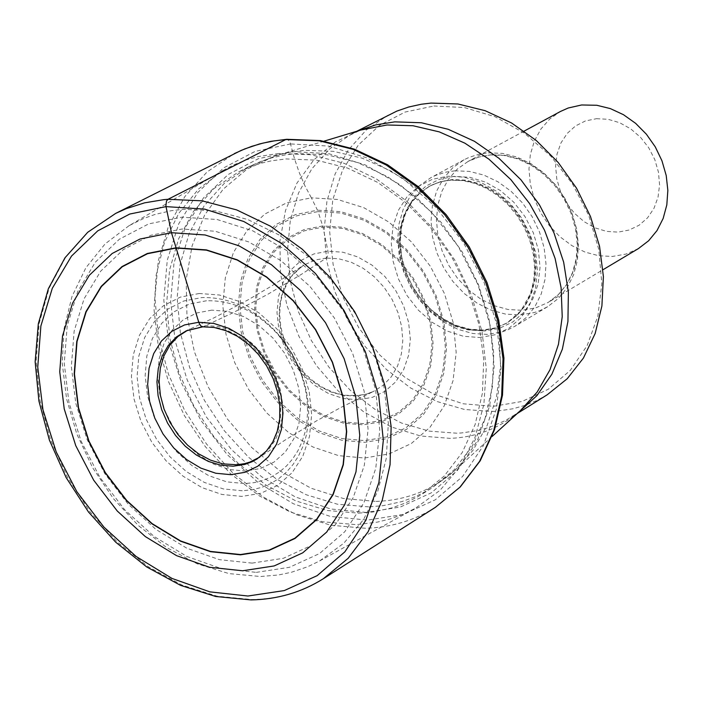 <?xml version="1.0" encoding="UTF-8"?>
<svg xmlns="http://www.w3.org/2000/svg" width="703" height="703" viewBox="0 0 703 703"><rect width="100%" height="100%" fill="white"/><g stroke="black" fill="none" stroke-linecap="round" stroke-linejoin="round"><path stroke-width="0.53" stroke-dasharray="3.52 2.64" d="M366.193 512.443L330.515 508.946L295.067 496.81L261.534 476.704L231.498 449.648L206.357 416.949L187.288 380.182L175.196 341.052L170.671 301.411L173.975 263.15L185.03 228.106L203.387 198.035L228.22 174.476L258.396 158.693L292.457 151.593L328.696 153.658L365.261 164.906L400.253 184.836L431.783 212.455L458.171 246.358L477.987 284.733L490.193 325.542L494.156 366.615L489.727 405.772L477.214 440.992L457.363 470.492L431.273 492.847L400.35 507.03L366.193 512.443M285.796 139.554L287.835 139.554L289.961 141.997L294.539 158.904L299.373 172.912L304.997 185.944L311.35 197.824L286.762 202.789L264.899 214.02L246.841 230.9L233.44 252.544L225.303 277.834L222.798 305.515L225.988 334.241L234.714 362.616L248.537 389.286L266.78 412.969L288.59 432.521L312.923 446.994L338.609 455.649L364.409 458.013L389.058 453.927L411.299 443.531L430.008 427.275L444.191 405.93L453.084 380.543L456.177 352.396L453.277 322.932L444.498 293.678L430.289 266.173L411.387 241.867L388.803 222.016L363.715 207.64L337.44 199.45L311.35 197.824L317.466 210.171L295.524 214.564L275.989 224.547L259.838 239.582L247.834 258.88L240.54 281.455L238.264 306.183L241.094 331.842L248.88 357.203L261.226 381.035L277.536 402.186L297.035 419.647L318.784 432.547L341.737 440.245L364.778 442.319L386.764 438.628L406.606 429.305L423.276 414.761L435.904 395.701L443.804 373.056L446.537 347.959L443.936 321.71L436.115 295.655L423.452 271.156L406.624 249.503L386.509 231.805L364.163 218.984L340.744 211.656L317.466 210.171L318.064 211.594L296.402 215.918L277.131 225.768L261.191 240.602L249.345 259.635L242.14 281.912L239.899 306.306L242.693 331.623L250.365 356.649L262.553 380.165L278.643 401.044L297.887 418.267L319.347 430.992L341.992 438.584L364.725 440.623L386.43 436.976L406 427.776L422.441 413.426L434.893 394.62L442.688 372.274L445.386 347.519L442.811 321.623L435.095 295.919L422.608 271.762L406.009 250.4L386.167 232.939L364.119 220.285L341.025 213.062L318.064 211.594L322.668 225.944L303.854 229.661L287.105 238.176L273.23 251.033L262.904 267.553L256.604 286.903L254.627 308.107L257.043 330.138L263.713 351.904L274.311 372.362L288.318 390.517L305.058 405.49L323.731 416.536L343.424 423.109L363.187 424.849L382.037 421.642L399.014 413.61L413.267 401.114L424.05 384.769L430.79 365.367L433.11 343.89L430.869 321.429L424.164 299.153L413.338 278.203L398.952 259.679L381.755 244.539L362.643 233.545L342.607 227.245L322.668 225.944L322.976 227.131L304.39 230.804L287.843 239.213L274.135 251.911L263.933 268.23L257.711 287.342L255.751 308.292L258.133 330.05L264.723 351.562L275.189 371.773L289.03 389.708L305.577 404.497L324.021 415.411L343.477 421.897L362.994 423.61L381.615 420.438L398.39 412.503L412.468 400.165L423.118 384.014L429.761 364.848L432.055 343.635L429.841 321.456L423.215 299.443L412.529 278.757L398.32 260.462L381.334 245.505L362.458 234.644L342.66 228.422L322.976 227.131L328.099 251.779L327.976 255.312L326.675 257.825L301.666 274.17L267.781 294.302L232.825 312.844L203.035 326.816M433.9 105.995L464.393 107.55L495.053 116.716L524.28 133.078L550.537 155.838L572.435 183.817L588.789 215.549L598.754 249.363L601.83 283.476L597.884 316.095L587.181 345.542L570.326 370.34L548.261 389.269L522.136 401.439L493.304 406.334L463.215 403.786L433.338 393.996L405.13 377.502L379.91 355.129L358.89 327.976L343.046 297.343L333.143 264.697L329.663 231.577L332.818 199.582L342.51 170.267L358.31 145.082L379.523 125.336L405.13 112.049L433.9 105.995M547.224 394.77L536.363 400.719L524.886 405.403L512.9 408.786L496.292 411.229L492.056 411.466L464.472 409.471L436.941 401.501L410.526 387.924L386.228 369.286L364.98 346.324L347.563 319.927L334.646 291.104L326.719 260.936L324.101 230.575L326.93 201.199L335.129 173.931L348.416 149.862L366.325 129.967L388.197 115.081M358.592 513.155L373.056 511.977L391.694 507.961L405.025 503.146L417.67 496.81L421.712 494.376L444.129 476.142L462.179 452.591L475.131 424.55L482.434 393.047L483.743 359.277L478.98 324.54L468.286 290.19L452.073 257.588L430.965 228L405.816 202.605L377.608 182.367L347.458 168.052L316.552 160.161L286.086 158.94L271.762 160.759L261.34 163.149L251.261 166.391L238.414 172.015L213.686 188.799L193.51 211.383L178.624 238.818L169.564 269.97L166.611 303.608L169.836 338.415L179.08 373.073L193.966 406.264L213.923 436.739L238.203 463.33L265.901 485.026L295.963 500.958L327.264 510.483L358.592 513.155M278.88 153.447L257.825 156.646L245.725 160.108L234.125 164.704L223.088 170.407L198.51 189.045L178.738 213.387L164.458 242.447L156.154 275.075L154.071 310.005L158.245 345.946L168.474 381.562L184.371 415.552L205.346 446.677L230.637 473.778L259.328 495.87L290.374 512.083L322.642 521.775L354.936 524.526L359.523 524.333L377.573 522.074L390.657 518.814L403.25 514.236L415.262 508.366L440.008 490.325L460.219 466.353L475.061 437.319L483.884 404.322L486.265 368.644L482.065 331.702L471.414 294.988L454.727 259.987L432.661 228.132L406.141 200.724L376.246 178.843L344.198 163.342L311.306 154.783L278.88 153.447M129.036 225.698L105.055 243.95L85.819 267.878L71.996 296.499L64.061 328.688L62.242 363.205L66.565 398.759L76.829 434.023L92.638 467.723L113.403 498.612L138.386 525.572L166.664 547.584L197.218 563.806L228.923 573.595L260.602 576.513L278.423 574.984L291.367 572.286L307.914 566.653L319.645 560.924L343.793 543.243L363.451 519.684L377.81 491.089L386.246 458.541L388.346 423.303L383.987 386.773L373.302 350.419L356.711 315.735L334.883 284.117L308.705 256.859L279.249 235.048L247.737 219.521L215.434 210.847L183.632 209.318L171.137 210.733L155.064 214.433L143.544 218.528L129.036 225.698L223.088 170.407M455.069 170.803L445.966 172.112L435.623 175.407L430.763 177.745L419.383 185.803L410.086 196.453L403.223 209.283L399.04 223.782L397.687 239.38L399.216 255.479L403.557 271.446L410.534 286.675L419.884 300.585L431.247 312.65L444.191 322.396L458.224 329.435L472.803 333.503L487.364 334.408L501.88 331.965L507.751 329.874L515.15 326.139L526.002 317.765L534.807 306.895L541.24 293.924L545.01 279.355L545.985 263.739L544.104 247.676L539.438 231.797L532.162 216.709L522.566 203.009L511.011 191.216L497.961 181.805L483.919 175.117L469.437 171.409L455.069 170.803M488.251 152.832L502.531 153.395L516.925 157.041L530.87 163.641L543.823 172.947L555.273 184.608L564.79 198.176L571.987 213.114L576.592 228.853L578.42 244.776L577.427 260.259L573.639 274.706L567.224 287.58L558.437 298.38L547.637 306.71L540.273 310.427L534.438 312.51L520 314.97L505.527 314.1L491.037 310.111L477.109 303.151L464.261 293.52L452.987 281.587L443.725 267.817L436.818 252.72L432.538 236.902L431.053 220.944L432.433 205.478L436.625 191.093L443.479 178.351L452.75 167.771L464.077 159.766L468.91 157.437L479.2 154.142L488.251 152.832M638.421 248.59L625.96 254.082L612.366 256.463L598.719 255.743L585.072 252.096L571.97 245.672L559.896 236.735L549.333 225.628L540.66 212.781L534.227 198.694L530.282 183.896L528.972 168.966L530.352 154.467L534.385 140.969L540.923 129.001L549.72 119.035L560.449 111.469M596.46 118.693L608.077 119.29L619.677 122.726L630.679 128.834L640.521 137.305L648.693 147.709L654.783 159.528L658.465 172.147L659.572 184.924L658.034 197.209L653.957 208.369L647.542 217.86L639.132 225.206L629.15 230.03L618.104 232.122L606.548 231.384L595.054 227.86L584.202 221.735L574.509 213.317L566.46 203.026L560.449 191.365L556.776 178.913L555.607 166.277L557.022 154.08L560.959 142.937L567.224 133.394L575.511 125.942L585.423 120.951L596.46 118.693M115.705 213.387L88.086 232.052L65.625 257.324L49.148 288.116L39.219 323.16L36.143 361.07L39.983 400.359L50.537 439.533L67.391 477.109L89.887 511.687L117.19 541.943L148.28 566.732L181.998 585.072L217.078 596.188L252.157 599.58C278.291 599.079 302.035 592.102 323.406 578.674M435.421 507.302C414.339 520.554 390.973 527.54 365.305 528.261L330.867 525.255L296.499 514.728L263.502 497.162L233.141 473.286L206.541 444.05L184.704 410.57L168.439 374.119L158.377 336.078L154.924 297.861L158.254 260.954L168.307 226.779L184.757 196.708L207.034 171.971L234.31 153.623M290.629 143.939L255.136 151.382L223.695 167.868L197.833 192.455L178.738 223.818L167.244 260.338L163.817 300.207L168.544 341.491L181.154 382.247L201.014 420.552L227.192 454.604L258.467 482.794L293.397 503.761L330.322 516.433L367.502 520.106L403.118 514.499L435.368 499.754L462.592 476.476L483.312 445.737L496.388 409.014L501.028 368.179L496.916 325.34L484.191 282.755L463.514 242.711L435.974 207.35L403.074 178.536L366.571 157.771L328.424 146.066L290.629 143.939M358.266 399.796L343.486 398.531L328.74 393.654L314.751 385.402L302.202 374.198L291.701 360.604L283.766 345.27L278.775 328.96L276.991 312.466L278.502 296.604L283.239 282.14L290.998 269.811L301.402 260.242L313.942 253.924L327.993 251.199L342.871 252.21L357.809 256.947L372.045 265.163L384.849 276.464L395.561 290.26L403.627 305.867L408.628 322.457L410.324 339.197L408.619 355.217L403.627 369.708L395.622 381.931L385.007 391.299L372.344 397.344L358.266 399.796M326.385 258.063L315.331 259.952L303.634 265.163L293.582 273.529L286.824 282.87L282.061 293.828L279.478 305.981L279.144 318.907L281.068 332.106L285.181 345.129L291.323 357.476L299.276 368.715L308.758 378.434L319.426 386.281L330.885 391.958L342.721 395.262L354.505 396.053L366.931 393.979L373.372 391.509L383.232 385.27L391.395 376.676L397.538 366.07L401.387 353.864L402.784 340.551L401.668 326.675L398.065 312.809L392.142 299.522L384.119 287.351L374.33 276.806L363.196 268.309L351.157 262.21L338.714 258.757L326.385 258.063M259.802 457.099L268.818 449.235L275.4 439.858L279.987 428.83L282.404 416.545L282.553 403.469L280.427 390.068L276.094 376.861L269.715 364.33L261.534 352.941L251.841 343.126L241.024 335.243L229.468 329.593L217.614 326.359L205.891 325.665L187.657 330.217M186.313 330.805L203.835 326.596L215.584 327.29L227.473 330.533L239.064 336.21L249.916 344.119L259.635 353.961L267.843 365.384L274.24 377.959L278.59 391.202L280.725 404.638L280.576 417.758L278.151 430.078L273.555 441.141L266.955 450.544L258.607 457.952L284.328 440.535L316.517 420.869L340.85 407.485L373.372 391.509L365.947 394.242L359.347 395.543L344.593 395.271L333.723 392.502L323.02 387.643L312.853 380.824L303.564 372.265L295.48 362.238L288.854 351.078L283.915 339.127L280.813 326.807L279.653 314.505L280.453 302.65L283.16 291.622L290.524 277.386L302.097 266.156L271.736 285.945L247.79 300.014L214.433 317.615L186.313 330.805M479.692 337.528L495.167 334.751L509.139 328.073L520.888 317.809L529.807 304.443L535.422 288.634L537.444 271.191L535.739 253.001L530.396 234.987L521.67 218.079L510.026 203.158L496.054 190.988L480.483 182.174L464.112 177.174L447.785 176.216L432.327 179.318L418.505 186.313L407.011 196.822L398.39 210.302L393.065 226.067L391.281 243.326L393.1 261.235L398.425 278.915L406.993 295.497L418.39 310.181L432.064 322.246L447.336 331.095L463.479 336.28L479.692 337.528M357.906 130.934L351.711 133.878L329.751 148.851L311.781 168.887L298.467 193.149L290.286 220.637L287.518 250.277L290.225 280.919L298.274 311.367L311.341 340.489L328.925 367.168L350.366 390.385L374.848 409.251L401.457 423.021L429.181 431.132L456.941 433.215L461.353 432.969L478.005 430.544L490.035 427.16L505.237 420.622L518.12 412.696M517.241 413.505L512.425 416.51L520.387 410.622C500.439 427.951 477.003 437.196 450.069 438.373L420.614 436.001L391.422 426.976L363.565 411.738L338.213 390.973L316.412 365.578L299.065 336.614L286.894 305.304L280.418 272.949L279.935 240.909L285.506 210.531L296.93 183.123L313.784 159.906L335.384 141.927L360.841 130.046L351.711 133.878L356.764 131.276M376.061 501.415C406.062 500.378 432.16 490.237 454.34 470.984L472.926 450.386L487.144 425.473L496.476 397.054L500.545 366.096L499.165 333.661L492.355 300.902L480.342 268.977L463.523 239.02L442.521 212.095L418.065 189.16L391.061 171.014L362.449 158.254L333.257 151.294L304.504 150.328L289.574 152.287L275.198 155.934L246.99 169.168L223.132 189.221L204.599 215.136L192.13 245.734L186.181 279.662L186.945 315.462L194.353 351.632L208.053 386.668L227.473 419.102L251.797 447.6L280.04 470.975L311.034 488.207L343.495 498.524L376.061 501.415M368.68 506.854L337.405 504.209L306.165 494.736L276.156 478.857L248.528 457.24L224.301 430.728L204.397 400.35L189.564 367.247L180.355 332.686L177.165 297.958L180.135 264.398L189.204 233.317L204.081 205.953L224.239 183.413L248.941 166.655L261.771 161.031L271.841 157.788L285.778 154.801L296.543 153.579L326.957 154.774L357.801 162.621L387.889 176.884L416.035 197.051L441.132 222.368L462.179 251.859L478.339 284.372L488.989 318.626L493.726 353.266L492.39 386.958L485.079 418.382L472.135 446.361L454.094 469.868L431.704 488.067L427.67 490.501L415.042 496.828L401.729 501.643L383.117 505.668L368.68 506.854M256.279 572.365L289.504 567.286L319.514 553.569L344.742 531.784L363.846 502.935L375.754 468.426L379.769 429.981L375.595 389.603L363.407 349.417L343.829 311.561L317.888 278.054L286.982 250.672L252.772 230.83L217.078 219.503L181.769 217.183L148.658 223.897L119.387 239.178L95.362 262.14L77.708 291.552L67.198 325.902L64.254 363.486L68.956 402.485L81.03 441.036L99.879 477.328L124.607 509.657L154.071 536.468L186.884 556.477L221.507 568.665L256.279 572.365M252.131 563.112L219.415 559.667L186.822 548.217L155.917 529.403L128.174 504.156L104.879 473.717L87.128 439.533L75.766 403.223L71.355 366.509L74.14 331.131L84.061 298.819L100.705 271.165L123.324 249.609L150.873 235.285L182.015 229.02L215.197 231.243L248.739 241.929L280.875 260.611L309.9 286.349L334.268 317.835L352.669 353.398L364.128 391.149L368.073 429.094L364.33 465.228L353.178 497.68L335.261 524.833L311.57 545.352L283.371 558.296L252.131 563.112M199.283 293.494L180.346 297.123L163.527 305.664L149.651 318.644L139.387 335.384L133.21 355.033L131.408 376.606L134.027 399.058L140.943 421.273L151.795 442.196L166.066 460.799L183.07 476.195L201.989 487.61L221.902 494.464L241.832 496.415L260.804 493.313L277.861 485.29L292.132 472.688L302.87 456.133L309.496 436.431L311.657 414.577L309.206 391.676L302.255 368.926L291.165 347.493L276.499 328.503L259.02 312.932L239.653 301.569L219.389 294.988L199.283 293.494M242.271 490.764L223.282 488.928L204.318 482.399L186.295 471.537L170.1 456.88L156.497 439.155L146.162 419.234L139.581 398.065L137.085 376.685L138.816 356.131L144.713 337.422L154.493 321.491L167.718 309.135L183.738 301.016L201.77 297.571C229.415 296.851 254.53 308.643 277.114 332.958L284.258 341.763L292.553 354.523L299.276 368.179L303.195 378.82L306.297 390.596L308.142 402.415L308.722 414.111L308.011 425.491L306.033 436.396L302.826 446.66L298.432 456.133L292.931 464.683L286.402 472.17L278.942 478.506L270.673 483.594L261.709 487.364L252.201 489.763L242.271 490.764M206.454 300.77L189.388 304.03L174.212 311.701L161.69 323.38L152.41 338.459L146.813 356.166L145.161 375.622L147.516 395.868L153.737 415.904L163.527 434.779L176.409 451.554L191.752 465.421L208.817 475.694L226.779 481.863L244.749 483.585L254.152 482.627L263.159 480.342L271.63 476.775L279.46 471.95L286.516 465.948L292.694 458.857L297.905 450.764L302.053 441.8L305.093 432.081L306.956 421.765L307.624 411L307.079 399.937L305.33 388.759L301.271 374.242L295.708 361.017L288.59 348.495L277.738 334.25C256.384 311.262 232.623 300.102 206.454 300.77M211.708 310.146L196.682 312.993L183.316 319.733L172.27 329.997L164.071 343.257L159.133 358.846L157.657 375.982L159.713 393.821L165.196 411.483L173.817 428.109L185.17 442.89L198.694 455.096L213.73 464.138L229.556 469.542L245.391 471.045L260.444 468.532L273.968 462.117L285.26 452.091L293.749 438.944L298.977 423.32L300.673 406.009L298.722 387.889L293.221 369.901L284.443 352.95L272.843 337.932L259.029 325.603L243.695 316.596L227.658 311.367L211.708 310.146M451.572 180.003L441.502 181.594L433.566 184.265L429.076 186.436L418.619 193.861L410.077 203.685L403.777 215.505L399.945 228.862L398.715 243.229L400.148 258.054L404.155 272.755L410.596 286.789L419.216 299.592L429.691 310.7L441.616 319.663L454.542 326.148L467.961 329.883L481.362 330.709L494.657 328.468L506.81 323.152L516.828 315.454L524.956 305.445L530.879 293.511L534.368 280.093L535.273 265.708L533.551 250.918L529.262 236.278L522.575 222.376L513.735 209.74L503.102 198.87L491.089 190.179L478.154 184.001L464.815 180.574L451.572 180.003M482.135 330.252L468.734 329.426L455.316 325.691L442.398 319.215L430.473 310.251L419.999 299.144L411.378 286.341L404.937 272.316L400.93 257.614L399.506 242.79L400.728 228.431L404.559 215.074L410.868 203.255L419.41 193.43L429.858 186.014L440.658 181.602L452.354 179.573L465.597 180.144L478.936 183.58L491.863 189.748L503.875 198.439L514.508 209.309L523.34 221.937L530.036 235.839L534.324 250.47L536.038 265.268L535.132 279.645L531.644 293.054L525.721 304.988L517.593 314.997L507.584 322.695L495.43 328.011L482.135 330.252M454.112 176.374L439.287 179.353L426.027 186.058L414.998 196.128L406.721 209.046L401.606 224.16L399.875 240.716L401.606 257.887L406.712 274.838L414.928 290.734L425.86 304.812L438.971 316.376L453.628 324.848L469.103 329.804L484.657 330.99L499.499 328.319L512.891 321.912L524.157 312.062L532.707 299.241L538.094 284.091L540.036 267.377L538.401 249.943L533.287 232.684L524.93 216.489L513.77 202.192L500.387 190.531L485.465 182.095L469.771 177.297L454.112 176.374M491.371 154.748L480.966 156.418L472.759 159.186L468.11 161.426L457.249 169.115L448.365 179.274L441.792 191.497L437.767 205.302L436.458 220.144L437.881 235.452L441.994 250.628L448.619 265.101L457.512 278.309L468.33 289.759L480.659 298.986L494.033 305.647L507.926 309.469L521.811 310.295L535.633 307.94L548.27 302.395L558.648 294.408L567.084 284.047L573.253 271.701L576.891 257.834L577.866 242.983L576.109 227.71L571.706 212.614L564.808 198.272L555.686 185.258L544.693 174.063L532.268 165.135L518.893 158.799L505.079 155.293L491.371 154.748M492.038 436.537L454.34 470.984L431.704 488.067L421.712 494.376M324.083 141.154L275.198 155.934L248.941 166.655L238.414 172.015M319.645 560.924L415.262 508.366M302.395 377.625L298.678 367.555L292.325 354.655L286.578 345.516L277.114 332.958L284.258 341.755L292.553 354.523L299.285 368.179L302.395 377.625M429.076 186.436L436.405 183.175L444.252 181.049L450.834 180.205L462.583 180.583L474.569 183.298L486.397 188.316L497.662 195.504L507.97 204.652L516.96 215.452L524.333 227.561L529.834 240.575L533.296 254.047L534.605 267.527L533.735 280.567L530.387 293.801L520.826 310.937L506.81 323.152L495.861 327.826L482.961 330.015L469.797 329.206L456.484 325.515L443.558 319.039L431.563 310.023L420.992 298.819L412.266 285.866L405.745 271.683L401.694 256.841L400.253 241.937L401.466 227.57L405.271 214.327L411.457 202.728L419.761 193.184L429.076 186.436M547.637 306.71L515.15 326.139M464.077 159.766L430.763 177.745M524.166 131.101L468.11 161.426L478.91 157.015L490.668 154.941L504.13 155.468L517.821 158.94L531.187 165.267L543.683 174.247L554.772 185.539L563.991 198.694L570.968 213.185L575.423 228.422L577.198 243.792L576.232 258.651L572.62 272.413L566.556 284.557L558.323 294.654L548.27 302.395L602.989 269.732"/><path stroke-width="1.05" d="M242.597 570.774L209.52 567.259L176.576 555.651L145.328 536.582L117.269 511.028L93.701 480.219L75.739 445.632L64.219 408.891L59.737 371.746L62.523 335.964L72.523 303.274L89.316 275.304L112.164 253.502L140.002 239.02L171.479 232.702L205.039 234.96L238.95 245.795L271.463 264.715L300.831 290.778L325.489 322.659L344.127 358.662L355.736 396.879L359.751 435.28L355.99 471.845L344.725 504.675L326.623 532.127L302.685 552.866L274.179 565.933L242.597 570.774M356.764 131.276L396.8 111.118L408.812 106.988L421.352 104.237L431.036 103.086L457.934 103.974L485.132 110.687L511.591 122.999L536.266 140.486L558.191 162.472L576.495 188.132L590.458 216.445L599.545 246.314L603.394 276.551L601.9 306.007L595.142 333.521L583.42 358.064L567.233 378.724L547.224 394.77L517.241 413.505M524.166 131.101L560.449 111.469L568.209 108.007L581.618 104.975L596.838 105.274L610.389 108.614L623.499 114.721L635.661 123.368L646.391 134.22L655.275 146.865L661.971 160.82L666.216 175.522L667.85 190.416L666.813 204.924L663.149 218.475L657.024 230.558L648.667 240.725L638.421 248.59L602.989 269.732M203.035 326.816L200.856 326.007L198.94 322.853L171.479 232.702L165.882 205.979L166.488 201.04L168.008 199.292L285.796 139.554L319.197 140.802L353.099 149.37L386.184 164.985L417.169 187.103L444.823 214.898L468.049 247.307L485.914 283.045L497.715 320.717L503.032 358.838L501.67 395.903L493.743 430.5L479.622 461.309L459.911 487.214L435.421 507.302L323.406 578.674L348.205 558.244L368.091 531.784L382.247 500.22L390.06 464.709L391.149 426.598L385.437 387.335L373.108 348.477L354.611 311.552L330.674 278.028L302.255 249.205L270.497 226.208L236.647 209.898L202.042 200.83L168.008 199.292L164.036 199.617L144.625 202.833L126.189 208.668L115.705 213.387L87.726 232.271L65.001 257.764L48.349 288.74L38.305 323.872L35.15 361.781L38.911 401.009L49.386 440.096L66.135 477.574L88.534 512.056L115.758 542.241L146.795 566.996L180.522 585.335L215.689 596.487L250.997 599.914C277.492 599.422 301.631 592.348 323.406 578.674M165.996 206.629L129.747 214.046L97.752 230.848L71.53 256.059L52.294 288.309L40.888 325.946L37.751 367.089L42.962 409.77L56.214 451.959L76.847 491.678L103.895 527.074L136.11 556.46L171.989 578.428L209.854 591.864L247.913 596.021L284.293 590.573L317.176 575.643L344.848 551.855L365.815 520.282L378.908 482.451L383.32 440.271L378.75 395.93L365.367 351.781L343.846 310.181L315.339 273.37L281.393 243.3L243.836 221.524L204.687 209.125L165.996 206.629M115.705 213.387L241.155 150.416L251.788 146.338L262.808 143.157L274.161 140.89L285.796 139.554M187.657 330.217L177.912 336.526L169.915 345.182L163.975 355.841L160.337 368.064L159.115 381.36L160.363 395.191L164.027 409.023L169.95 422.292L177.894 434.498L187.569 445.131L198.571 453.795L210.469 460.122L222.807 463.866L237.008 464.762L244.503 463.655L249.881 462.082L259.802 457.099M233.132 466.212L220.751 465.193L208.316 461.396L196.33 454.982L185.258 446.212L175.548 435.447L167.586 423.109L161.69 409.7L158.087 395.745L156.936 381.817L158.289 368.451L162.085 356.21L168.202 345.568L176.383 336.983L186.313 330.805L202.824 326.825L214.169 327.475L225.874 330.656L237.456 336.315L248.423 344.294L258.3 354.303L266.674 365.955L273.212 378.785L277.641 392.274L279.812 405.886L279.662 419.058L277.254 431.255L272.773 442.02L266.463 450.992L257.008 459.006L251.964 461.774L244.749 464.446L233.132 466.212M230.769 474.674L215.786 473.242L200.812 468.11L186.567 459.542L173.755 447.96L162.999 433.944L154.818 418.18L149.616 401.439L147.656 384.541L149.045 368.31L153.711 353.556L161.453 340.999L171.901 331.298L184.546 324.935L198.764 322.264L213.844 323.433L229.02 328.406L243.519 336.957L256.595 348.635L267.579 362.871L275.892 378.917L281.112 395.956L282.975 413.109L281.393 429.498L276.464 444.296L268.458 456.739L257.79 466.23L245.004 472.302L230.769 474.674M176.014 248.054L147.472 253.73L122.208 266.797L101.443 286.525L86.161 311.86L77.04 341.5L74.465 373.978L78.516 407.705L88.956 441.071L105.265 472.486L126.681 500.457L152.173 523.647L180.548 540.923L210.469 551.416L240.479 554.544L269.108 550.097L294.917 538.19L316.587 519.341L332.941 494.429L343.099 464.665L346.474 431.545L342.818 396.791L332.291 362.212L315.427 329.628L293.116 300.779L266.551 277.167L237.131 260.013L206.418 250.163L176.014 248.054M175.935 247.799L147.34 253.475L122.023 266.569L101.232 286.332L85.915 311.71L76.785 341.403L74.21 373.943L78.261 407.731L88.727 441.15L105.063 472.618L126.514 500.641L152.05 523.876L180.478 541.178L210.443 551.688L240.505 554.825L269.187 550.37L295.049 538.445L316.754 519.561L333.143 494.604L343.319 464.788L346.693 431.616L343.029 396.791L332.484 362.15L315.594 329.514L293.248 300.612L266.63 276.956L237.157 259.767L206.392 249.899L175.935 247.799M518.12 412.696L536.934 395.622L551.873 374.216L562.347 349.215L567.927 321.517L568.384 292.132L563.657 262.157L553.902 232.711L539.482 204.907L520.941 179.801L498.972 158.324L474.42 141.285L448.215 129.29L421.334 122.753L394.787 121.865L375.718 124.888L357.906 130.934M324.083 141.154L360.841 130.046L387.063 124.976L413.065 125.749L439.252 131.874L464.859 143.157L489.007 159.247L510.826 179.599L529.544 203.51L544.491 230.145L555.133 258.555L561.108 287.729L562.224 316.658L558.463 344.312L549.992 369.743L537.145 392.089L520.387 410.622L492.038 436.537M234.31 153.623L244.855 148.869L259.565 143.939L271.007 141.321L286.719 139.308L320.41 140.582L354.461 149.168L387.59 164.792L418.531 186.866L446.097 214.573L469.217 246.858L486.977 282.465L498.691 320.014L503.928 358.047L502.504 395.104L494.49 429.788L480.219 460.79L460.263 486.951L435.421 507.302"/></g></svg>
